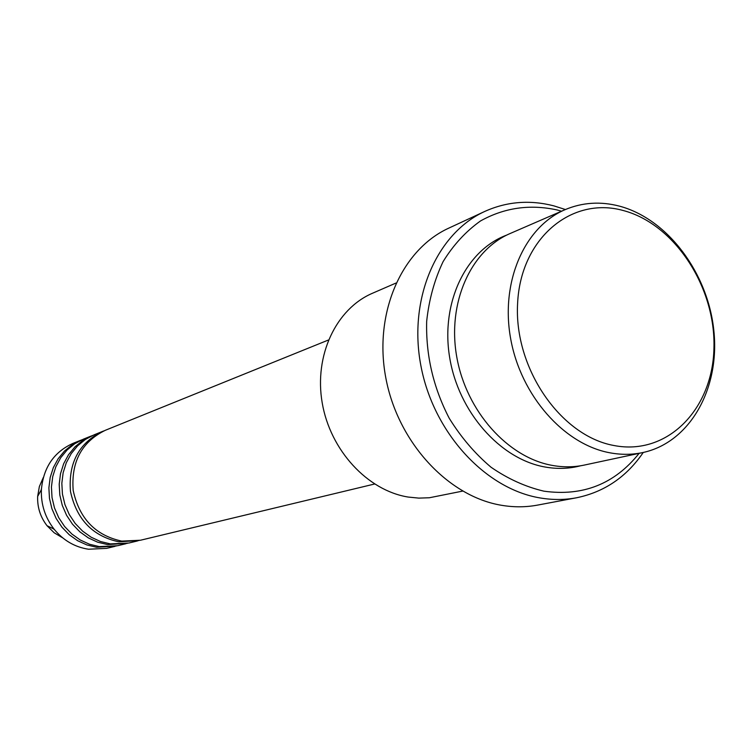 <?xml version="1.0" encoding="UTF-8"?>
<svg xmlns="http://www.w3.org/2000/svg" width="752" height="752" viewBox="0 0 752 752"><rect width="100%" height="100%" fill="white"/><g stroke="black" fill="none" stroke-linecap="round" stroke-linejoin="round"><path stroke-width="1.13" d="M328.398 340.026L105.252 430.323C81.667 441.913 70.979 461.954 73.188 490.445C79.27 518.542 95.448 535.424 121.721 541.102L140.474 540.237L374.543 484.025M103.851 430.915L102.441 431.46C78.932 443.003 68.272 462.978 70.462 491.366C76.525 519.341 92.646 536.157 118.835 541.807L138.988 540.566M102.441 431.46L94.16 434.806L85.39 439.441L77.644 445.786L71.196 453.644L66.298 462.743L63.14 472.754L61.833 483.32L62.435 494.064L64.935 504.583L69.25 514.49L75.2 523.439L82.57 531.1L91.095 537.191L100.458 541.496L110.309 543.893L128.836 543.029L137.531 540.942M92.806 435.38L82.701 440.522L74.974 446.857L68.545 454.687L63.657 463.749L60.508 473.722L59.201 484.25L59.803 494.948L62.294 505.429L66.58 515.299L72.512 524.21L79.862 531.833L88.36 537.906L97.694 542.201L107.517 544.58L127.408 543.348M91.443 435.916L83.406 439.159L74.739 443.736L67.078 449.997L60.705 457.742L55.864 466.71L52.734 476.571L51.437 486.986L52.02 497.561L54.482 507.92L58.722 517.677L64.597 526.485L71.872 534.023L80.285 540.011L89.526 544.251L99.255 546.601L117.556 545.736L125.988 543.715M82.09 439.713L72.126 444.789L64.493 451.031L58.139 458.748L53.307 467.688L50.177 477.511L48.88 487.879L49.472 498.416L51.916 508.737L56.146 518.457L61.993 527.237L69.25 534.738L77.635 540.707L86.847 544.927L96.547 547.268L116.165 546.046M614.111 445.541C667.522 455.919 712.764 409.135 713.939 348.176C715.848 287.339 674.76 224.002 623.182 210.504C571.699 196.075 520.657 238.215 517.611 303.263C513.766 368.132 560.672 436.122 614.111 445.541M619.469 206.142C667.776 218.973 708.149 273.286 713.883 330.983C719.927 388.662 689.979 442.449 642.866 452.544C632.178 454.819 621.161 454.904 609.825 452.789C563.991 444.413 520.788 395.608 510.664 338.729C500.287 281.859 524.464 226.935 565.043 209.686C582.386 202.382 600.519 201.198 619.469 206.142M395.966 283.062L372.503 293.242C336.116 308.762 313.969 355.405 322.204 402.846C330.241 450.316 367.531 490.548 408.157 497.053L418.826 498.115L429.364 497.758L462.63 491.103M561.518 211.209L557.006 209.94C529.878 204.027 504.385 207.693 480.547 220.928C465.798 231.419 453.315 244.992 443.088 261.649C434.468 279.782 428.997 299.653 426.675 321.264C425.764 355.104 433.274 387.43 449.207 418.225C461.004 437.279 474.944 453.616 491.028 467.218C507.948 478.883 525.573 486.864 543.912 491.169C582.95 496.574 614.685 483.968 639.115 453.353M643.251 452.469C626.538 476.947 604.307 492.043 576.577 497.768C564.696 499.995 552.513 500.042 540.03 497.927C485.209 488.885 433.312 432.494 420.866 365.604C408.12 298.741 436.649 233.317 484.814 211.415C506.763 201.555 529.746 199.694 553.745 205.832L565.401 209.526M565.043 209.686L510.194 233.487C470.705 250.294 447.026 302.877 456.784 357.059C466.287 411.259 507.854 457.592 552.306 465.413C563.295 467.387 573.992 467.274 584.398 465.056L642.866 452.544M484.814 211.415L448.812 228.119C401.615 249.598 373.556 313.048 385.776 377.673C397.714 442.308 448.192 496.696 501.791 505.335C514.001 507.356 525.93 507.271 537.567 505.1L576.577 497.768M80.765 440.23L72.972 443.389C53.984 451.99 43.456 467.406 41.388 489.618C40.862 504.301 45.073 517.461 54.041 529.098C63.318 540.425 74.824 547.136 88.529 549.233L106.615 548.368L114.793 546.403M580.676 465.761C569.208 468.778 557.326 469.192 545.04 467.011C500.08 459.162 458.241 411.776 449.583 357.003C440.644 302.238 466.137 250.078 506.754 235.075M43.343 477.454L39.367 486.516L37.656 496.423C37.262 507.327 40.392 517.094 47.047 525.733L54.2 532.801L62.698 537.868M54.595 529.793L53.43 528.806M41.069 490.21L41.445 488.734M41.388 489.618L37.656 496.423C37.252 507.327 40.382 517.094 47.047 525.733L54.041 529.098"/></g></svg>
